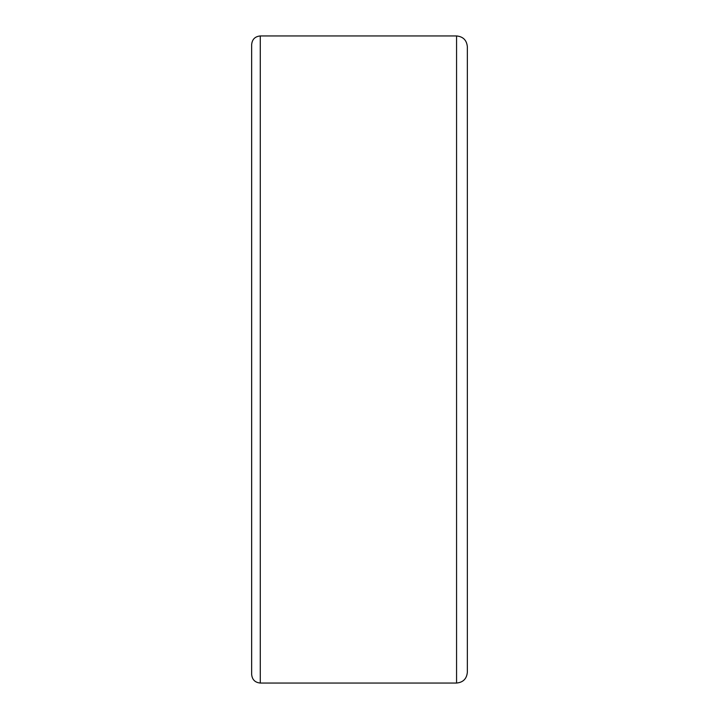 <?xml version="1.0" encoding="UTF-8"?>
<svg xmlns="http://www.w3.org/2000/svg" width="719" height="719" viewBox="0 0 719 719"><rect width="100%" height="100%" fill="white"/><g stroke="black" fill="none" stroke-linecap="round" stroke-linejoin="round"><path stroke-width="1.08" d="M467.35 359.5L467.35 672.265C466.712 678.817 463.117 682.412 456.565 683.05L456.565 35.95C463.117 36.588 466.712 40.183 467.35 46.735L467.35 359.5M251.65 674.422L251.65 44.578C252.162 39.338 255.038 36.462 260.278 35.95L260.278 683.05C255.038 682.538 252.162 679.662 251.65 674.422M260.278 683.05L456.565 683.05M260.278 35.95L456.565 35.95"/></g></svg>
